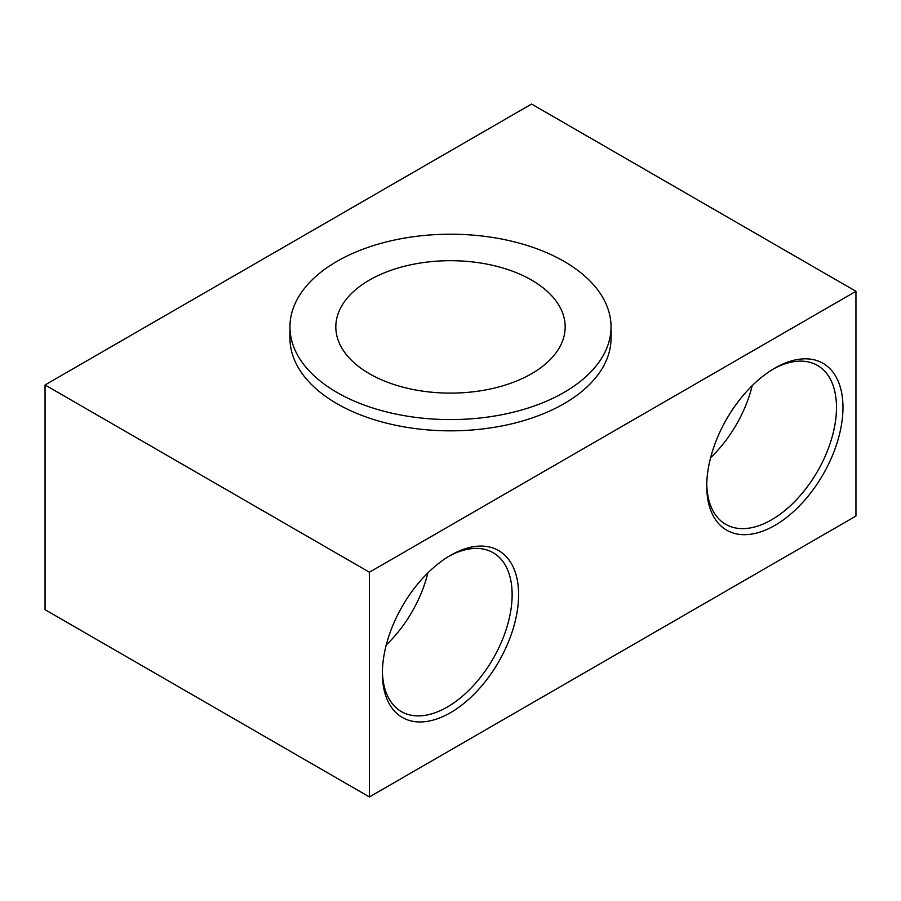 <?xml version="1.0" encoding="UTF-8"?>
<svg xmlns="http://www.w3.org/2000/svg" width="901" height="901" viewBox="0 0 901 901"><rect width="100%" height="100%" fill="white"/><g stroke="black" fill="none" stroke-linecap="round" stroke-linejoin="round"><path stroke-width="1.35" d="M564.026 261.358A160.547 92.69 0 0 0 389.063 241.265A160.547 92.69 0 0 0 289.953 326.905A160.547 92.69 0 0 0 336.974 392.442A160.547 92.69 0 0 0 511.937 412.534A160.547 92.69 0 0 0 611.047 326.905A160.547 92.69 0 0 0 564.026 261.358M289.953 326.905L289.953 338.134A160.547 92.69 0 0 0 336.974 403.682A160.547 92.69 0 0 0 511.937 423.774A160.547 92.69 0 0 0 611.047 338.134L611.047 326.905M855.95 291.316L531.59 104.054L45.05 384.952L369.41 572.225L855.95 291.316L855.95 516.048L369.41 796.946L45.05 609.684L45.05 384.952M531.59 280.087A114.675 66.212 0 0 0 406.61 265.727A114.675 66.212 0 0 0 335.825 326.905A114.675 66.212 0 0 0 369.41 373.724A114.675 66.212 0 0 0 494.39 388.072A114.675 66.212 0 0 0 565.175 326.905A114.675 66.212 0 0 0 531.59 280.087M369.41 572.225L369.41 796.946M450.5 555.365A96.328 55.614 -60 0 1 518.616 594.694A96.328 55.614 -60 0 1 450.5 712.68A96.328 55.614 -60 0 1 382.384 673.351A96.328 55.614 -60 0 1 450.5 555.365L450.5 555.365M774.86 368.104A96.328 55.614 -60 0 1 842.976 407.432A96.328 55.614 -60 0 1 774.86 525.407A96.328 55.614 -60 0 1 706.744 486.078A96.328 55.614 -60 0 1 774.86 368.104L774.86 368.104M382.407 671.436A91.744 52.968 120 0 0 401.384 711.599A91.744 52.968 120 0 0 447.256 707.06A91.744 52.968 120 0 0 507.195 626.218A91.744 52.968 120 0 0 493.129 552.696A91.744 52.968 120 0 0 448.856 556.345M706.767 484.175A91.744 52.968 120 0 0 725.744 524.337A91.744 52.968 120 0 0 771.616 519.787A91.744 52.968 120 0 0 831.555 438.945A91.744 52.968 120 0 0 817.489 365.434A91.744 52.968 120 0 0 773.216 369.072M386.259 644.958A91.744 52.968 120 0 0 427.851 572.923M752.211 385.651A91.744 52.968 -60 0 1 710.619 457.685"/></g></svg>
